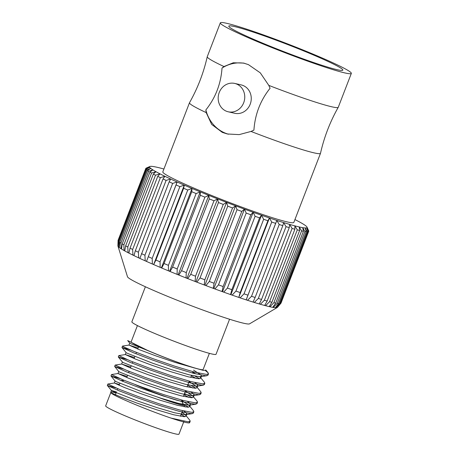 <?xml version="1.0" encoding="UTF-8"?>
<svg xmlns="http://www.w3.org/2000/svg" width="457" height="457" viewBox="0 0 457 457"><rect width="100%" height="100%" fill="white"/><g stroke="black" fill="none" stroke-linecap="round" stroke-linejoin="round"><path stroke-width="0.69" d="M116.049 387.982L107.355 385.474L118.849 390.701L137.546 397.847L159.624 405.49L179.247 411.363L191.243 413.682L193.328 413.134L193.06 412.248M185.456 406.998L184.251 406.336M119.711 378.499L111.017 375.991L122.51 381.218L141.202 388.364L163.28 396.008L182.909 401.88L194.905 404.199L196.99 403.651L196.716 402.766M189.118 397.516L184.022 394.808M123.367 369.016L114.673 366.508L126.166 371.735L144.863 378.882L166.942 386.525L186.565 392.397L198.561 394.717L200.646 394.168L200.377 393.283M192.774 388.033L187.684 385.325M127.029 359.533L118.334 357.026L129.828 362.252L148.525 369.399L170.604 377.042L190.226 382.915L202.223 385.234L204.308 384.68L204.039 383.8M196.436 378.55L191.34 375.843M130.691 350.045L121.996 347.543L133.484 352.77L152.181 359.916L174.26 367.554L193.888 373.432L205.884 375.751L207.969 375.197L207.695 374.317M111.314 392.963A39.291 2.565 21.1 0 1 110.897 392.312A39.291 2.565 21.1 0 1 116.101 392.969A39.439 2.576 -158.9 0 0 110.76 392.26A39.439 2.576 -158.9 0 0 111.114 392.854C112.273 395.431 147.691 410.26 171.049 418.098L188.107 421.811L190.192 421.263L189.838 420.269L185.348 414.796L181.955 412.3M184.982 416.67L181.115 414.465M119.368 384.508L114.364 383.006L107.846 384.034L119.368 389.347L138.065 396.493L160.144 404.137L179.772 410.009L191.769 412.328L193.854 411.78L193.494 410.786L189.009 405.313L181.795 400.578M188.638 407.187L184.508 404.839M127.132 376.511L118.026 373.523L111.508 374.551L123.03 379.864L141.727 387.01L163.806 394.654L183.428 400.526L195.425 402.846L197.51 402.291L197.156 401.303L192.665 395.831L185.456 391.095M192.3 397.704L184.542 393.454M130.788 367.028L121.682 364.04L115.17 365.069L126.692 370.381L145.389 377.528L167.462 385.165L187.09 391.043L199.086 393.363L201.171 392.809L200.812 391.82L196.327 386.348L189.112 381.612M195.962 388.222L191.409 385.645M134.449 357.545L125.344 354.558L118.826 355.586L130.348 360.899L149.045 368.045L171.124 375.683L190.752 381.555L202.742 383.88L204.827 383.326L204.473 382.338L199.858 376.739M199.618 378.739L195.065 376.162M138.111 348.063L129.005 345.075L122.562 346.063L123.624 346.88L134.01 351.41L152.707 358.562L174.785 366.2L194.408 372.072L206.404 374.397L208.489 373.843L208.135 372.849L205.473 370.656M171.049 418.098A45.112 2.948 21.1 0 0 189.638 422.696A45.112 2.948 21.1 0 0 188.964 421.794M209.38 353.352L203.131 369.536A38.565 2.519 -158.9 0 1 166.251 358.002A38.565 2.519 -158.9 0 1 131.176 341.773L137.426 325.584M208.135 372.849L205.873 370.067L203.554 370.456L193.991 367.851A39.439 2.576 21.1 0 1 148.622 350.919L127.68 340.562L129.759 343.116L130.753 343.704L148.622 350.919M229.563 319.243L216.035 354.284A45.112 2.948 -158.9 0 1 161.332 336.209A45.112 2.948 -158.9 0 1 131.862 321.802L145.389 286.762M110.897 392.312L105.664 405.862A39.291 2.565 21.1 0 0 141.402 422.399A39.291 2.565 21.1 0 0 178.978 434.15L183.943 421.291M135.101 384.554A29.831 1.948 21.1 0 0 164.766 396.322A29.831 1.948 21.1 0 0 181.657 400.938L181.966 400.132M157.859 397.224A34.195 2.234 21.1 0 0 183.223 405.319A34.195 2.234 21.1 0 0 184.685 405.222A34.195 2.234 21.1 0 0 182.937 403.708M123.179 380.647A34.195 2.234 21.1 0 0 120.894 380.561M124.041 380.27L122.345 381.018A32.744 2.136 21.1 0 0 122.236 381.109M160.241 397.996A32.744 2.136 21.1 0 0 183.308 404.542L181.68 400.88M111.114 392.854L120.791 397.007L137.174 403.16L156.511 409.735L173.706 414.773L184.228 416.698L186.073 416.167L185.731 415.213M114.364 383.006L124.447 387.525L140.83 393.677L160.173 400.252L177.367 405.29L187.89 407.216L189.735 406.684L189.392 405.725M118.026 373.523L128.109 378.042L144.492 384.188L163.829 390.769L181.023 395.808L191.552 397.733L193.391 397.202L193.048 396.242M121.682 364.04L131.77 368.559L148.154 374.706L167.49 381.287L184.685 386.325L195.208 388.25L197.053 387.719L196.71 386.759M125.344 354.558L135.426 359.076L151.81 365.223L171.152 371.804L188.347 376.836L198.869 378.767L200.714 378.236L200.372 377.276M195.922 373.952L192.774 372.129M129.005 345.075L139.088 349.594L155.471 355.74L174.808 362.321L193.991 367.851M116.489 391.963L111.445 390.484M107.355 385.474L111.462 390.535L112.456 391.118L137.957 401.132L157.294 407.713L174.488 412.745L185.011 414.67L186.856 414.139L186.13 412.768L183.903 411.032M111.017 375.991L115.118 381.052L116.112 381.635L141.613 391.649L160.955 398.224L178.15 403.263L188.672 405.188L190.518 404.656L189.792 403.285L187.564 401.549M114.673 366.508L118.78 371.57L119.774 372.152L145.275 382.166L164.611 388.741L181.806 393.78L192.334 395.705L194.174 395.174L193.448 393.803L191.22 392.066M118.334 357.026L122.442 362.087L123.43 362.669L148.936 372.678L168.273 379.259L185.468 384.297L195.99 386.222L197.835 385.691L197.11 384.32L194.882 382.583M121.996 347.543L126.098 352.598L127.092 353.187L152.592 363.195L171.929 369.776L189.124 374.814L199.652 376.739L201.497 376.208L200.766 374.837L193.557 370.101M351.336 73.406L338.266 107.275A70.212 4.587 -158.9 0 1 338.243 107.315C330.074 121.768 324.156 137.094 320.5 153.295A70.212 4.587 -158.9 0 1 320.488 153.335L293.828 222.428A70.212 4.587 -158.9 0 1 199.806 190.62A70.212 4.587 -158.9 0 1 162.818 171.872L189.478 102.779A70.212 4.587 -158.9 0 1 189.495 102.739C197.67 88.287 203.582 72.96 207.238 56.759A70.212 4.587 -158.9 0 1 207.25 56.719L220.32 22.85A70.212 4.587 -158.9 0 1 287.476 43.849A70.212 4.587 -158.9 0 1 351.336 73.406A70.212 4.587 -158.9 0 1 257.308 41.598A70.212 4.587 -158.9 0 1 220.32 22.85M320.488 153.335A70.212 4.587 -158.9 0 1 251.019 131.439L239.177 134.615L227.335 133.981L222.285 132.37L211.682 124.435L206.193 112.599A70.212 4.587 -158.9 0 1 189.478 102.779M206.193 112.599L205.861 109.937C215.538 97.787 220.925 83.825 222.016 68.064L223.964 66.539L233.27 62.78L243.564 63.066L248.425 64.631L260.29 72.852L268.79 85.379L270.076 88.258C260.393 100.409 255.006 114.37 253.915 130.131L251.019 131.439M338.243 107.315A70.212 4.587 -158.9 0 1 268.79 85.379M223.964 66.539A70.212 4.587 -158.9 0 1 207.238 56.759M163.914 169.016A84.402 5.513 21.1 0 0 159.476 167.845A84.402 5.513 21.1 0 0 155.563 166.948A84.402 5.513 21.1 0 0 152.598 166.445A84.402 5.513 21.1 0 0 150.621 166.342A84.402 5.513 21.1 0 0 149.879 166.491L146.126 168.142A87.316 5.701 21.1 0 0 146.04 168.187L149.656 166.645A84.402 5.513 21.1 0 0 149.713 167.342L146.131 169.256A87.316 5.701 21.1 0 0 146.708 169.838L150.799 168.427L147.508 170.478A87.316 5.701 21.1 0 0 148.628 171.255L152.895 169.89L149.925 172.078A87.316 5.701 21.1 0 0 151.57 173.049L155.974 171.701L153.352 174.043A87.316 5.701 21.1 0 0 155.5 175.191L159.996 173.849L157.739 176.345A87.316 5.701 21.1 0 0 160.361 177.653L164.908 176.299L163.035 178.95A87.316 5.701 21.1 0 0 166.102 180.406L170.65 179.024L169.17 181.829A87.316 5.701 21.1 0 0 172.637 183.411L177.139 181.983L176.059 184.942A87.316 5.701 21.1 0 0 179.881 186.627L184.297 185.142L183.617 188.255A87.316 5.701 21.1 0 0 187.747 190.021L192.031 188.455L191.746 191.712A87.316 5.701 21.1 0 0 196.127 193.545L200.235 191.883L200.337 195.282A87.316 5.701 21.1 0 0 204.913 197.15L208.809 195.379L209.277 198.909A87.316 5.701 21.1 0 0 213.99 200.783L217.635 198.898L218.457 202.548A87.316 5.701 21.1 0 0 223.245 204.41L226.598 202.394L227.746 206.147A87.316 5.701 21.1 0 0 232.544 207.981L235.589 205.821L237.034 209.672A87.316 5.701 21.1 0 0 241.782 211.442L244.478 209.135L246.192 213.065A87.316 5.701 21.1 0 0 250.824 214.75L253.161 212.294L255.103 216.287A87.316 5.701 21.1 0 0 259.565 217.869L261.518 215.253L263.649 219.297A87.316 5.701 21.1 0 0 267.882 220.748L269.447 217.978L271.726 222.051A87.316 5.701 21.1 0 0 275.668 223.359L276.839 220.434L279.221 224.513A87.316 5.701 21.1 0 0 282.826 225.661L283.591 222.582L286.036 226.655A87.316 5.701 21.1 0 0 289.258 227.626L289.629 224.398L292.092 228.449A87.316 5.701 21.1 0 0 294.885 229.231L294.868 225.867L297.296 229.871L269.59 301.671L265.58 305.71A85.51 5.581 -158.9 0 1 264.654 305.465A85.51 5.581 -158.9 0 1 260.353 304.259A85.51 5.581 -158.9 0 1 259.268 303.945A85.51 5.581 -158.9 0 1 254.309 302.454A85.51 5.581 -158.9 0 1 253.081 302.071A85.51 5.581 -158.9 0 1 247.528 300.306A85.51 5.581 -158.9 0 1 246.169 299.861A85.51 5.581 -158.9 0 1 240.102 297.85A85.51 5.581 -158.9 0 1 238.628 297.347A85.51 5.581 -158.9 0 1 232.116 295.113A85.51 5.581 -158.9 0 1 230.551 294.565A85.51 5.581 -158.9 0 1 223.684 292.132A85.51 5.581 -158.9 0 1 222.051 291.543A85.51 5.581 -158.9 0 1 214.916 288.95A85.51 5.581 -158.9 0 1 213.225 288.327A85.51 5.581 -158.9 0 1 205.918 285.602A85.51 5.581 -158.9 0 1 204.205 284.957A85.51 5.581 -158.9 0 1 196.818 282.14A85.51 5.581 -158.9 0 1 195.093 281.478A85.51 5.581 -158.9 0 1 187.73 278.604A85.51 5.581 -158.9 0 1 186.016 277.93A85.51 5.581 -158.9 0 1 178.767 275.04A85.51 5.581 -158.9 0 1 177.099 274.366A85.51 5.581 -158.9 0 1 170.055 271.492A85.51 5.581 -158.9 0 1 168.444 270.83A85.51 5.581 -158.9 0 1 161.704 268.013A85.51 5.581 -158.9 0 1 160.173 267.362A85.51 5.581 -158.9 0 1 153.82 264.643A85.51 5.581 -158.9 0 1 152.387 264.02A85.51 5.581 -158.9 0 1 146.508 261.427A85.51 5.581 -158.9 0 1 145.195 260.838A85.51 5.581 -158.9 0 1 139.865 258.411A85.51 5.581 -158.9 0 1 138.688 257.862A85.51 5.581 -158.9 0 1 133.97 255.623A85.51 5.581 -158.9 0 1 132.947 255.126A85.51 5.581 -158.9 0 1 128.914 253.115A85.51 5.581 -158.9 0 1 128.051 252.67A85.51 5.581 -158.9 0 1 124.75 250.91A85.51 5.581 -158.9 0 1 124.07 250.527A85.51 5.581 -158.9 0 1 121.539 249.036A85.51 5.581 -158.9 0 1 121.042 248.722A85.51 5.581 -158.9 0 1 119.317 247.523A85.51 5.581 -158.9 0 1 119.014 247.277A85.51 5.581 -158.9 0 1 118.123 246.386A85.51 5.581 -158.9 0 1 118.015 246.214A85.51 5.581 -158.9 0 1 117.929 246.02A85.51 5.581 -158.9 0 1 117.9 245.837L118.083 240.353A87.316 5.701 -158.9 0 1 118.106 240.239L145.812 168.439A87.316 5.701 21.1 0 0 145.846 168.81L149.713 167.342A84.402 5.513 21.1 0 0 150.799 168.427A84.402 5.513 21.1 0 0 152.895 169.89A84.402 5.513 21.1 0 0 155.974 171.701A84.402 5.513 21.1 0 0 159.996 173.849A84.402 5.513 21.1 0 0 164.908 176.299A84.402 5.513 21.1 0 0 170.65 179.024A84.402 5.513 21.1 0 0 177.139 181.983A84.402 5.513 21.1 0 0 184.297 185.142A84.402 5.513 21.1 0 0 192.031 188.455A84.402 5.513 21.1 0 0 200.235 191.883A84.402 5.513 21.1 0 0 208.809 195.379A84.402 5.513 21.1 0 0 217.635 198.898A84.402 5.513 21.1 0 0 226.598 202.394A84.402 5.513 21.1 0 0 235.589 205.821A84.402 5.513 21.1 0 0 244.478 209.135A84.402 5.513 21.1 0 0 253.161 212.294A84.402 5.513 21.1 0 0 261.518 215.253A84.402 5.513 21.1 0 0 269.447 217.978A84.402 5.513 21.1 0 0 276.839 220.434A84.402 5.513 21.1 0 0 283.591 222.582A84.402 5.513 21.1 0 0 289.629 224.398A84.402 5.513 21.1 0 0 294.868 225.867A84.402 5.513 21.1 0 0 299.238 226.952A84.402 5.513 21.1 0 0 302.683 227.655A84.402 5.513 21.1 0 0 305.162 227.957A84.402 5.513 21.1 0 0 306.636 227.854A84.402 5.513 21.1 0 0 307.087 227.358A84.402 5.513 21.1 0 0 307.024 227.135A84.402 5.513 21.1 0 0 306.516 226.466A84.402 5.513 21.1 0 0 304.922 225.187A84.402 5.513 21.1 0 0 302.328 223.547A84.402 5.513 21.1 0 0 298.775 221.565A84.402 5.513 21.1 0 0 294.931 219.577M292.092 228.449L264.38 300.255L260.353 304.259L259.313 303.865M294.885 229.231L267.179 301.032A87.316 5.701 -158.9 0 1 264.38 300.255M264.654 305.465L267.179 301.032M264.706 305.379L265.58 305.71A85.51 5.581 -158.9 0 0 269.167 306.601L271.921 302.254A87.316 5.701 -158.9 0 1 269.59 301.671M286.036 226.655L258.331 298.455L254.309 302.454L253.121 301.986M289.258 227.626L261.553 299.426A87.316 5.701 -158.9 0 1 258.331 298.455M259.268 303.945L261.553 299.426M279.221 224.513L251.51 296.313L247.528 300.306L246.214 299.781L276.839 220.434M282.826 225.661L255.12 297.461A87.316 5.701 -158.9 0 1 251.51 296.313M253.081 302.071L255.12 297.461M271.726 222.051L244.015 293.851L240.102 297.85L238.828 297.324L269.447 217.978M275.668 223.359L247.962 295.159A87.316 5.701 -158.9 0 1 244.015 293.851M246.214 299.781L247.962 295.159M263.649 219.297L235.943 291.098L232.116 295.113L230.899 294.599L261.518 215.253M267.882 220.748L240.176 292.549A87.316 5.701 -158.9 0 1 235.943 291.098M238.828 297.324L240.176 292.549M255.103 216.287L227.392 288.087L223.684 292.132L222.542 291.64L253.161 212.294M259.565 217.869L231.859 289.669A87.316 5.701 -158.9 0 1 227.392 288.087M230.899 294.599L230.551 294.565L231.859 289.669M246.192 213.065L218.48 284.865L214.916 288.95L213.859 288.481L244.478 209.135M250.824 214.75L223.119 286.55A87.316 5.701 -158.9 0 1 218.48 284.865M222.542 291.64L222.051 291.543L223.119 286.55M237.034 209.672L209.323 281.472L205.918 285.602L204.965 285.168L235.589 205.821M241.782 211.442L214.07 283.243A87.316 5.701 -158.9 0 1 209.323 281.472M213.859 288.481L213.225 288.327L214.07 283.243M227.746 206.147L200.04 277.953L196.818 282.14L195.979 281.74L226.598 202.394M232.544 207.981L204.839 279.781A87.316 5.701 -158.9 0 1 200.04 277.953M204.965 285.168L204.205 284.957L204.839 279.781M218.457 202.548L190.746 274.349L187.73 278.604L187.016 278.244L217.635 198.898M223.245 204.41L195.533 276.211A87.316 5.701 -158.9 0 1 190.746 274.349M195.979 281.74L195.093 281.478L195.533 276.211M209.277 198.909L181.572 270.71L178.767 275.04L178.19 274.726L208.809 195.379M213.99 200.783L186.285 272.589A87.316 5.701 -158.9 0 1 181.572 270.71M187.016 278.244L186.016 277.93L186.285 272.589M200.337 195.282L172.632 267.082L170.055 271.492L169.616 271.23L200.235 191.883M204.913 197.15L177.207 268.95A87.316 5.701 -158.9 0 1 172.632 267.082M178.19 274.726L177.099 274.366L177.207 268.95M191.746 191.712L164.04 263.518L161.704 268.013L161.412 267.802L192.031 188.455M196.127 193.545L168.422 265.346A87.316 5.701 -158.9 0 1 164.04 263.518M169.616 271.23L168.444 270.83L168.422 265.346M183.617 188.255L155.911 260.056L153.678 264.489L184.297 185.142M187.747 190.021L160.041 261.827A87.316 5.701 -158.9 0 1 155.911 260.056M161.412 267.802L160.173 267.362L160.041 261.827M176.059 184.942L146.52 261.33L177.139 181.983M179.881 186.627L152.175 258.433A87.316 5.701 -158.9 0 1 148.354 256.748M153.678 264.489L152.387 264.02L152.175 258.433M169.17 181.829L139.865 258.411M172.637 183.411L144.926 255.212A87.316 5.701 -158.9 0 1 141.464 253.629M146.52 261.33L145.195 260.838L144.926 255.212M163.035 178.95L135.329 250.75L133.97 255.623M166.102 180.406L138.391 252.207A87.316 5.701 -158.9 0 1 135.329 250.75M139.893 258.319L138.688 257.862L138.391 252.207M157.739 176.345L130.034 248.145L128.914 253.115M160.361 177.653L132.656 249.453A87.316 5.701 -158.9 0 1 130.034 248.145M133.998 255.537L132.947 255.126L132.656 249.453M153.352 174.043L125.646 245.843L124.75 250.91M155.5 175.191L127.789 246.991A87.316 5.701 -158.9 0 1 125.646 245.843M128.931 253.024L128.051 252.67L127.789 246.991M149.925 172.078L122.219 243.878L121.539 249.036M151.57 173.049L123.864 244.849A87.316 5.701 -158.9 0 1 122.219 243.878M124.767 250.813L124.07 250.527L123.864 244.849M147.508 170.478L119.803 242.279L119.317 247.523M148.628 171.255L120.922 243.055A87.316 5.701 -158.9 0 1 119.803 242.279M121.551 248.934L121.042 248.722L120.922 243.055M146.131 169.256L118.426 241.062L118.123 246.386M146.708 169.838L119.003 241.639A87.316 5.701 -158.9 0 1 118.426 241.062M119.328 247.408L119.014 247.277L119.003 241.639M149.879 166.491A84.402 5.513 21.1 0 0 149.656 166.645L145.812 168.439M145.846 168.81L118.135 240.611A87.316 5.701 -158.9 0 1 118.083 240.353M118.129 246.266L118.135 240.611M297.296 229.871A87.316 5.701 21.1 0 0 299.632 230.454L299.238 226.952L301.591 230.905A87.316 5.701 21.1 0 0 303.431 231.276L302.683 227.655L304.916 231.528A87.316 5.701 21.1 0 0 306.236 231.688L305.162 227.957L307.23 231.739A87.316 5.701 21.1 0 0 308.018 231.688L306.636 227.854L308.498 231.539A87.316 5.701 21.1 0 0 308.732 231.293A87.316 5.701 21.1 0 0 308.743 231.271L307.087 227.358L308.709 230.922A87.316 5.701 21.1 0 0 308.692 230.876L307.024 227.135M308.498 231.539L280.792 303.339L277.131 307.578A85.51 5.581 -158.9 0 1 276.942 307.635A85.51 5.581 -158.9 0 1 275.731 307.715A85.51 5.581 -158.9 0 1 275.354 307.692A85.51 5.581 -158.9 0 1 273.32 307.447A85.51 5.581 -158.9 0 1 272.749 307.35A85.51 5.581 -158.9 0 1 269.921 306.773A85.51 5.581 -158.9 0 1 269.167 306.601M280.958 303.208L277.41 307.39A85.51 5.581 -158.9 0 1 277.268 307.51A85.51 5.581 -158.9 0 1 277.131 307.578L277.022 307.538M307.23 231.739L279.518 303.539L275.731 307.715L275.422 307.607M308.018 231.688L280.307 303.488A87.316 5.701 -158.9 0 1 279.518 303.539M276.942 307.635L280.307 303.488M304.916 231.528L277.21 303.328L273.32 307.447L272.812 307.264M306.236 231.688L278.53 303.488A87.316 5.701 -158.9 0 1 277.21 303.328M275.354 307.692L278.53 303.488M301.591 230.905L273.88 302.705L269.921 306.773L269.224 306.521M303.431 231.276L275.72 303.077A87.316 5.701 -158.9 0 1 273.88 302.705M272.749 307.35L275.72 303.077M299.632 230.454L271.921 302.254M337.18 69.71A61.118 3.993 -158.9 0 1 272.395 47.128A61.118 3.993 -158.9 0 1 228.808 26.123A61.118 3.993 -158.9 0 1 287.264 44.403A61.118 3.993 -158.9 0 1 342.847 70.132A61.118 3.993 -158.9 0 1 337.18 69.71M277.268 307.51L249.522 323.859A65.482 4.279 -158.9 0 1 161.995 294.022A65.482 4.279 -158.9 0 1 127.497 276.771L117.929 246.02M222.016 68.064A36.383 33.07 102.9 0 1 244.746 63.357M228.529 134.227A36.383 33.07 102.9 0 1 205.861 109.937M234.709 83.425L241.216 84.911A14.55 13.23 102.9 0 1 243.193 85.55A14.55 13.23 102.9 0 1 250.567 103.156A14.55 13.23 102.9 0 1 234.721 113.285L228.22 111.794A14.55 13.23 102.9 0 1 218.572 94.656A14.55 13.23 102.9 0 1 234.709 83.425A14.55 13.23 102.9 0 1 236.692 84.065A14.55 13.23 102.9 0 1 244.067 101.665A14.55 13.23 102.9 0 1 228.22 111.794M189.638 422.696L190.192 421.263M193.328 413.134L193.854 411.78M196.99 403.651L197.51 402.291M200.646 394.168L201.171 392.809M204.308 384.68L204.827 383.326M207.969 375.197L208.489 373.843M107.326 385.394L107.846 384.034M110.982 375.911L111.508 374.551M114.644 366.423L115.17 365.069M118.306 356.94L118.826 355.586M121.962 347.457L122.487 346.103M183.411 396.39L185.628 390.649M187.067 386.908L189.284 381.167M190.729 377.425L191.512 375.397M192.42 373.038L192.945 371.684M126.749 377.499L127.532 375.471M128.6 372.712L129.12 371.352M130.411 368.016L131.193 365.988M132.256 363.224L132.781 361.87M134.067 358.534L134.849 356.506M135.918 353.741L136.437 352.387M137.728 349.051L138.511 347.023M119.831 383.297L119.049 385.325M117.752 388.684L117.232 390.038M116.175 392.78L115.393 394.808M184.685 405.222L184.08 406.781M182.566 410.717L180.424 416.264M192.397 413.631L185.959 414.619M196.053 404.148L189.615 405.136M199.715 394.665L193.277 395.653M203.371 385.182L196.933 386.171M207.032 375.694L200.594 376.688M186.073 416.167L186.856 414.139M189.735 406.684L190.518 404.656M193.391 397.202L194.174 395.174M197.053 387.719L197.835 385.691M200.714 378.236L201.497 376.208M110.76 392.26L111.434 390.501M114.319 383.029L115.095 381.018M117.98 373.546L118.757 371.535M121.642 364.063L122.413 362.053M125.298 354.581L126.075 352.57M128.96 345.098L129.731 343.087M308.732 231.293L281.026 303.094"/></g></svg>
